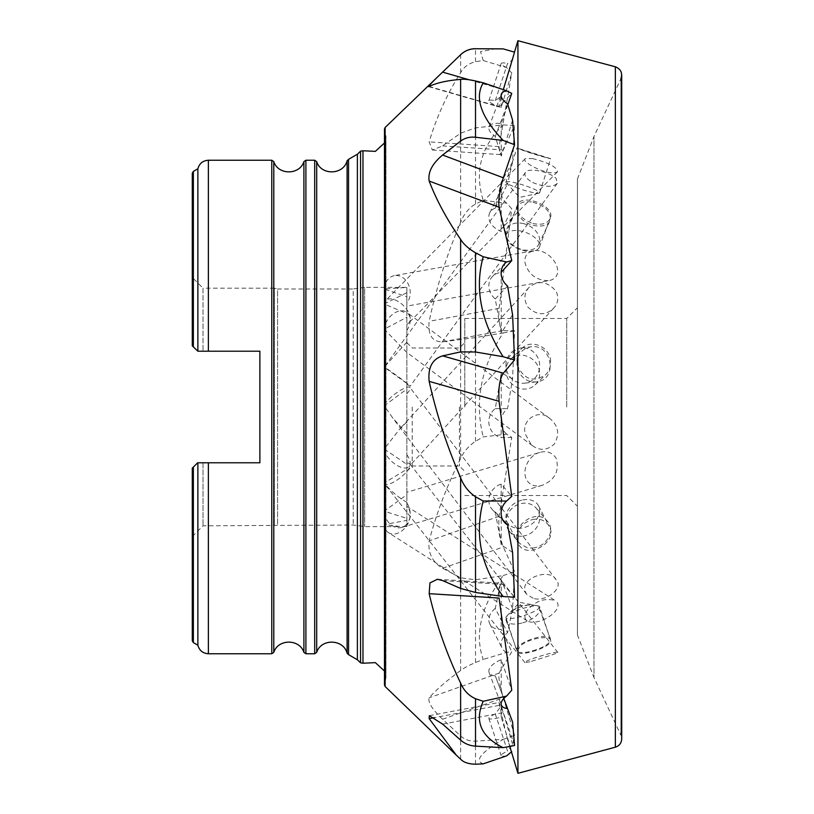 <?xml version="1.0" encoding="UTF-8"?>
<svg xmlns="http://www.w3.org/2000/svg" width="814" height="814" viewBox="0 0 814 814"><rect width="100%" height="100%" fill="white"/><g stroke="black" fill="none" stroke-linecap="round" stroke-linejoin="round"><path stroke-width="0.61" stroke-dasharray="4.07 3.05" d="M533.028 250.814L394.342 275.641A16.097 12.922 79.9 0 1 408.435 284.503A16.097 12.922 79.9 0 1 406.858 303.083L406.858 526.475L406.858 287.383L406.858 306.095L549.043 280.647C536.894 280.627 528.968 274.99 525.264 263.746C524.257 259.34 525.234 255.759 528.174 252.981L533.028 250.814C550.793 247.151 568.945 276.078 549.043 280.647M539.784 452.431C526.994 455.687 519.413 475.122 529.751 483.506C533.414 486.1 537.566 486.701 542.216 485.307C555.036 479.863 559.666 470.848 556.115 458.241C552.207 452.472 546.764 450.539 539.784 452.431L406.858 492.277L406.858 494.719L384.188 511.172L406.858 518.396M527.238 620.94L388.543 532.702A16.097 11.559 122.5 0 0 406.44 526.088A16.097 11.559 122.5 0 0 406.858 506.328L555.189 600.569C544.424 597.659 535.042 601.037 527.045 610.724C524.114 615.119 524.185 618.528 527.238 620.94C538.441 627.106 565.404 609.452 556.115 601.281L555.189 600.569M532.682 445.858L406.858 352.452L384.188 329.222L406.858 317.226M192.287 640.771L192.287 468.152L197.649 462.79L203.012 462.79L203.012 525.813L203.012 462.79L259.88 462.79L259.88 351.21L259.88 462.79L259.88 351.21L203.012 351.21L259.88 351.21L208.374 351.21L208.374 160.246L208.374 351.21L197.649 351.21L192.287 345.848L192.287 277.452L203.012 288.187L203.012 351.21L203.012 288.187L274.359 288.187L274.359 525.813L274.359 288.187L277.574 288.99L277.574 525.01L277.574 288.99L353.215 288.99L353.215 525.01L353.215 288.99L364.662 287.383L364.662 526.617L364.662 287.383L406.858 287.383L384.188 289.001L406.858 296.754M406.858 421.927L400.02 428.713L384.188 449.002L406.858 464.326M406.858 526.475L400.895 526.617L384.188 524.592L406.858 520.35M406.858 502.319C398.158 497.313 390.608 490.873 384.188 482.997L406.858 469.261M406.858 433.567L392.867 418.162L384.188 405.84L406.858 389.041M406.858 292.704L384.188 303.988L406.858 313.553M406.858 342.145L384.188 367.185L406.858 383.425M512.586 608.73L501.282 579.782L495.278 608.434L507.57 632.692L512.586 608.73L514.55 571.591L503.327 546.957C499.664 537.616 498.239 527.401 499.074 516.31L511.752 437.383L506.634 434.137L483.231 436.915L475.518 441.29C468.549 446.021 463.583 451.78 460.622 458.557C446.896 485.968 436.416 513.4 429.161 540.862C427.788 552.838 432.265 561.975 442.613 568.274L460.622 577.798L475.518 579.792L503.164 575.59C480.972 606.552 474.328 634.503 483.231 659.442L475.518 662.535C468.549 665.516 463.583 668.172 460.622 670.522C446.927 680.463 436.436 689.55 429.161 697.781C427.788 702.299 432.265 709.462 442.613 719.25L460.622 735.917C464.825 739.682 469.79 741.422 475.518 741.147L503.164 739.387C480.972 752.472 474.328 760.622 483.231 763.847M512.586 744.332L501.282 705.819L495.278 713.959L507.57 751.129L512.586 744.332L514.55 735.368L503.327 697.822C499.664 685.062 498.239 676.821 499.074 673.107L511.752 651.749L506.634 652.411L483.231 659.442M429.304 715.689L498.931 702.502L506.695 736.222L511.416 751.8M428.632 86.64L498.829 106.888L511.752 93.417M432.346 150.02L499.867 154.579L499.074 146.581L511.752 72.955L506.634 67.572L483.231 60.541L475.518 61.691C468.549 63.502 463.583 67.186 460.622 72.731C446.896 94.393 436.416 117.44 429.161 141.86L432.346 150.02L442.613 145.899L460.622 133.201L475.518 127.859L503.164 124.888C480.972 146.561 474.328 171.723 483.231 200.386L475.518 203.999C468.549 208.272 463.583 214.428 460.622 222.466C446.917 254.426 436.436 287.383 429.161 321.316C427.788 335.134 432.265 341.972 442.613 341.839L475.518 337.586L503.164 332.906C480.972 367.256 474.328 401.923 483.231 436.915M577.431 634.981L577.431 179.019L577.431 634.981L593.986 677.543L593.986 136.457L593.986 677.543L620.909 735.276L620.909 78.724L620.909 735.276L621.713 738.909L621.713 75.091M495.278 608.434A16.097 11.722 -26.9 0 0 489.774 623.9A16.097 11.722 -26.9 0 0 501.18 629.344L511.752 651.749M506.634 652.411A16.097 11.722 153.1 0 1 502.075 648.168A16.097 11.722 153.1 0 1 507.57 632.692M495.278 713.959A16.097 2.656 -18.3 0 0 488.858 718.447A16.097 2.656 -18.3 0 0 501.18 717.083L511.752 751.597M506.634 755.86A16.097 2.656 161.7 0 1 501.149 755.616A16.097 2.656 161.7 0 1 507.57 751.129M512.586 722.079L495.278 675.854A16.097 7.652 -20.6 0 1 489.072 672.466A16.097 7.652 -20.6 0 1 501.18 659.737L511.752 690.201M495.278 675.854L503.795 698.504M512.586 552.411L501.282 544.892L495.278 511.955A16.097 14.377 -43.6 0 1 492.48 509.737A16.097 14.377 -43.6 0 1 501.18 484.127L511.752 496.296M495.278 511.955L502.696 519.739M512.586 314.692L501.282 333.221L495.278 298.942A16.097 14.377 -136.4 0 1 492.48 276.495A16.097 14.377 -136.4 0 1 501.139 272.436M495.278 298.942L507.57 286.029M512.586 120.177L501.282 156.064L495.278 136.487A16.097 7.652 -159.4 0 1 489.072 126.76A16.097 7.652 -159.4 0 1 501.18 123.697L507.824 104.65M495.278 136.487L507.57 103.805M495.278 100.61L507.57 63.441L512.586 59.86L501.282 96.327L495.278 100.61A16.097 2.656 -161.7 0 0 488.858 100.682A16.097 2.656 -161.7 0 0 501.18 107.529L511.752 72.955M506.634 67.572A16.097 2.656 18.3 0 1 501.149 63.512A16.097 2.656 18.3 0 1 507.57 63.441M512.586 161.976L501.282 181.96L495.278 208.099A16.097 11.722 -153.1 0 0 489.774 212.729A16.097 11.722 -153.1 0 0 501.18 231.481L511.752 208.801L506.634 203.164A16.097 11.722 26.9 0 1 502.075 188.472A16.097 11.722 26.9 0 1 507.57 183.842L512.586 161.976L514.55 125.661L503.327 149.99L499.867 154.579M495.278 208.099L507.57 183.842M503.164 575.59L514.55 571.591M506.634 434.137A16.097 15.303 90 0 1 507.57 408.659L512.586 378.744L514.55 330.799L503.327 330.596C499.664 329.06 498.239 321.642 499.074 308.364L511.752 208.801M503.164 332.906L514.55 330.799M512.586 378.744L501.282 372.893L495.278 408.659A16.097 15.303 -90 0 0 489.173 425.152A16.097 15.303 -90 0 0 501.18 437.566L511.752 437.383M495.278 408.659L507.57 408.659M501.282 579.782L501.18 629.344M503.164 739.387L514.55 735.368M501.282 705.819L501.18 717.083M501.282 692.042L501.18 659.737M501.282 544.892L501.18 484.127M501.282 333.221L501.139 273.677M501.282 156.064L501.18 123.697M496.102 48.677L480.525 51.658L483.231 60.541M512.586 59.86L514.55 52.167M501.282 96.327L501.18 107.529M501.282 181.96L501.18 231.481M483.231 200.386L506.634 203.164M503.164 124.888L514.55 125.661M501.282 372.893L501.18 437.566M197.873 645.217L197.873 462.79L208.374 462.79L208.374 653.754L208.374 462.79L259.88 462.79L197.873 462.79M192.287 468.152L192.287 536.548L192.287 468.152L197.649 462.79L192.287 468.152M577.431 407L577.431 506.237L577.431 407M197.873 351.21L197.873 168.783M193.356 171.408L193.356 346.917L192.287 345.848L192.287 277.452L192.287 345.848L197.649 351.21L203.012 351.21L197.649 351.21M566.707 407L566.707 318.488L566.707 407M464.784 407L464.784 318.488L464.784 407M412.22 407L412.22 466.005L412.22 407M459.422 407L459.422 466.005L459.422 407M406.858 454.711A16.097 7.926 42.4 0 1 409.066 466.554A16.097 7.926 42.4 0 1 394.953 464.061A16.097 7.926 42.4 0 1 384.188 449.002M527.706 306.858C536.691 315.557 545.37 315.964 553.754 308.068C558.15 303.235 558.943 297.609 556.115 291.219C547.12 281.105 538.013 279.924 528.785 287.688C524.033 293.193 523.677 299.583 527.706 306.858M514.55 597.242L503.327 584.401L501.556 583.272L499.104 587.321L499.074 598.046M514.55 745.502L503.327 712.616L498.931 702.502M429.161 86.467L499.074 106.644C498.239 107.54 499.664 101.872 503.327 89.642M406.858 384.127A16.097 0.58 36 0 0 410.205 386.09A16.097 0.58 36 0 0 397.863 376.424A16.097 0.58 36 0 0 384.188 367.185M532.692 182.55C544.637 187.251 552.828 187.515 557.285 183.353L556.115 178.368C548.565 171.205 527.737 167.481 525.457 172.405C523.687 175.224 526.098 178.602 532.692 182.55M406.858 324.237A16.097 8.812 44.5 0 0 408.648 323.066A16.097 8.812 44.5 0 0 403.357 305.504A16.097 8.812 44.5 0 0 385.704 300.498A16.097 8.812 44.5 0 0 384.188 303.988M532.458 158.557C548.646 162.698 556.98 167.114 557.458 171.805L556.115 172.507C546.367 175.234 520.716 161.782 525.203 158.689L532.458 158.557M394.342 275.641A16.097 12.922 79.9 0 0 384.188 289.001M406.858 330.545A16.097 10.989 126.6 0 0 406.766 312.301A16.097 10.989 126.6 0 0 392.928 314.062A16.097 10.989 126.6 0 0 384.188 329.222M530.952 444.403L525.264 433.943C521.092 419.546 539.173 408.475 549.592 418.325C558.373 425.549 559.961 434.106 554.344 444.006C547.435 450.366 540.211 450.976 532.692 445.858L530.952 444.403M406.858 393.783A16.097 3.907 142.8 0 0 409.991 387.505A16.097 3.907 142.8 0 0 396.51 392.887A16.097 3.907 142.8 0 0 384.188 405.84M533.15 598.259L526.648 594.261L525.254 591.524C520.105 577.909 550.122 567.663 556.023 579.721C564.651 588.237 545.014 602.645 533.15 598.259M406.858 463.207A16.097 4.996 141.9 0 1 409.839 463.878A16.097 4.996 141.9 0 1 400.264 477.747A16.097 4.996 141.9 0 1 384.523 483.75A16.097 4.996 141.9 0 1 384.188 482.997M529.965 661.762L524.918 662.667C523.463 660.449 558.78 650.223 557.824 652.472C559.137 652.889 537.912 659.36 529.965 661.762M388.543 532.702A16.097 11.559 122.5 0 1 384.188 524.592M406.858 502.981A16.097 12.719 73.3 0 1 401.801 527.391A16.097 12.719 73.3 0 1 384.188 511.172M517.928 773.3L517.928 40.7M513.746 54.507L514.468 52.137M577.431 179.019L593.986 136.457L620.909 78.724M505.952 365.578A17.704 16.85 83.5 0 1 520.818 347.985A17.704 16.85 83.5 0 1 539.56 363.675A17.704 16.85 83.5 0 1 524.806 383.16A17.704 16.85 83.5 0 1 505.952 365.578M516.931 364.326C517.144 354.528 521.815 348.697 530.921 346.835C552.36 343.396 558.231 380.352 536.263 381.868C529.497 382.356 524.063 379.67 519.973 373.809L516.931 364.326M522.812 223.474A17.704 12.515 25.4 0 1 538.797 244.22A17.704 12.515 25.4 0 1 517.429 247.924A17.704 12.515 25.4 0 1 506.827 229.009A17.704 12.515 25.4 0 1 522.812 223.474M532.905 202.259C545.95 206.257 551.638 212.423 549.949 220.777C546.672 229.446 526.597 226.994 519.719 216.738C516.941 212.922 516.229 209.483 517.572 206.441C520.034 202.198 525.142 200.804 532.905 202.259M505.962 181.96A17.704 2.33 17.8 0 1 523.524 185.165A17.704 2.33 17.8 0 1 539.662 192.806A17.704 2.33 17.8 0 1 539.092 193.162A17.704 2.33 17.8 0 1 522.1 189.591A17.704 2.33 17.8 0 1 506.216 182.58A17.704 2.33 17.8 0 1 505.962 181.96L516.961 147.975C517.185 148.616 550.01 159.086 550.59 158.669L550.64 158.689C551.465 159.229 529.334 153.154 520.594 149.44L516.9 147.965M522.812 250.305A17.704 8.954 20.6 0 0 523.351 250.447A17.704 8.954 20.6 0 0 539.377 247.141A17.704 8.954 20.6 0 0 525.966 232.529A17.704 8.954 20.6 0 0 506.247 234.676A17.704 8.954 20.6 0 0 516.117 247.731A17.704 8.954 20.6 0 0 522.812 250.305M532.905 223.484C541.798 225.366 547.557 223.677 550.193 218.396C556.176 205.891 520.919 192.47 517.338 205.199L516.91 207.438C517.582 214.55 522.914 219.892 532.905 223.484M539.601 372.151A17.704 16.046 46 0 0 528.245 356.746A17.704 16.046 46 0 0 510.51 359.422A17.704 16.046 46 0 0 511.273 383.302A17.704 16.046 46 0 0 535.113 384.89A17.704 16.046 46 0 0 539.601 372.151M550.61 361.518C550.518 347.11 531.084 338.492 521.866 348.463C517.378 353.154 515.954 358.903 517.602 365.71C524.043 379.548 533.343 382.59 545.502 374.847C549.104 371.235 550.813 366.788 550.61 361.518M522.812 536.111A17.704 15.629 139.7 0 0 537.891 525.234A17.704 15.629 139.7 0 0 536.314 508.251A17.704 15.629 139.7 0 0 512.698 507.783A17.704 15.629 139.7 0 0 509.32 531.155A17.704 15.629 139.7 0 0 522.812 536.111M532.905 548.005C546.306 546.937 555.891 530.311 547.608 521.571C535.693 505.891 506.817 530.107 519.82 543.528L527.207 547.791L532.905 548.005M522.812 622.812A17.704 7.896 160.2 0 0 539.458 608.506A17.704 7.896 160.2 0 0 529.873 604.995A17.704 7.896 160.2 0 0 511.304 611.701A17.704 7.896 160.2 0 0 506.166 620.522A17.704 7.896 160.2 0 0 522.812 622.812M532.905 650.783C544.576 647.15 550.447 643.274 550.518 639.153C548.748 630.87 513.207 643.538 517.022 650.62L518.579 652.045C521.571 653.042 526.343 652.625 532.905 650.783M539.641 606.745A17.704 3.531 161.9 0 1 523.901 615.588A17.704 3.531 161.9 0 1 505.982 617.714A17.704 3.531 161.9 0 1 506.603 616.259A17.704 3.531 161.9 0 1 521.723 608.882A17.704 3.531 161.9 0 1 538.278 605.931A17.704 3.531 161.9 0 1 539.641 606.745L550.549 640.191C553.815 646.418 517.958 658.119 516.992 651.505L520.4 645.94C528.49 638.42 549.786 634.94 550.549 640.191M522.812 499.959A17.704 13.299 152.6 0 1 538.522 505.769A17.704 13.299 152.6 0 1 528.937 525.722A17.704 13.299 152.6 0 1 507.102 522.069A17.704 13.299 152.6 0 1 522.812 499.959M532.905 519.413C540.404 518.315 545.838 520.624 549.196 526.343C559.035 542.653 525.722 560.358 518.284 543.64L516.961 539.061C517.094 529.242 522.405 522.69 532.905 519.413M499.074 516.31L429.161 540.862M499.074 673.107L429.161 697.781M499.074 705.382L434.279 717.663M499.074 146.581L429.161 141.86M475.518 662.535L475.518 579.792M475.518 441.29L475.518 337.586M385.134 686.517L385.134 127.483M460.622 670.522L460.622 577.798M460.622 759.177L460.622 735.917M460.622 72.731L460.622 54.68M460.622 222.466L460.622 133.201M460.622 458.557L460.622 339.774M475.518 764.214L475.518 741.147M475.518 61.691L475.518 48.677M475.518 203.999L475.518 127.859M499.074 308.364L429.161 321.316M193.356 642.592L193.356 467.083M360.561 151.17L360.561 662.83M357.377 659.757L357.377 154.243M271.774 160.246L271.774 653.754M314.692 160.246L314.692 653.754M305.901 653.754L305.901 160.246M348.545 654.629L348.545 159.371M347.1 160.785L347.1 653.215M316.697 652.36L316.697 161.64M303.897 161.64L303.897 652.36M273.789 652.36L273.789 161.64M384.646 407L384.646 129.874L384.646 407M362.973 663.227L362.973 150.773M442.613 341.839L503.327 330.596M442.613 145.899L503.327 149.99M468.956 79.721L502.818 89.499M442.613 580.596L503.327 584.401M442.613 724.114L503.327 712.616M442.613 719.25L503.327 697.822M442.613 568.274L503.327 546.957M615.353 747.191L615.353 66.809M192.287 536.548L203.012 525.813L353.215 525.01L364.662 526.617L400.895 526.617M489.774 623.9L502.075 648.168M488.858 718.447L501.149 755.616M489.072 672.466L501.363 705.148M492.48 509.737L504.772 522.639M492.48 276.495L504.772 263.594M489.072 126.76L501.363 94.078M488.858 100.682L501.149 63.512M489.774 212.729L502.075 188.472M464.784 495.512L566.707 495.512L577.431 506.237M464.784 318.488L566.707 318.488L577.431 307.763M406.858 471.367L412.22 466.005L459.422 466.005L464.784 471.367M406.858 342.633L412.22 347.995L459.422 347.995L464.784 342.633M384.473 671.011L385.958 677.767L384.473 684.981L384.473 129.019L385.958 136.233L385.958 677.767L385.958 136.233L384.473 142.989M528.774 287.688L400.03 428.724M553.744 308.068L409.066 466.554M437.423 579.253L501.556 583.272M525.457 172.405L386.08 364.54M557.285 183.353L410.205 386.09M525.203 158.689L385.704 300.498M557.458 171.805L408.648 323.066M549.592 418.325L406.766 312.301M556.023 579.721L409.991 387.505M526.648 594.261L392.867 418.162M557.824 652.472L409.839 463.878M524.918 662.667L384.523 483.75M542.216 485.307L401.801 527.391M506.705 736.222L509.788 746.407M524.806 383.16L536.263 381.868M520.818 347.985L530.921 346.835M538.797 244.22L549.949 220.777M506.827 229.009L517.562 206.441M506.216 182.58L519.586 197.415L539.092 193.162M539.662 192.806L550.64 158.689M550.59 158.669L516.961 147.975M516.117 247.731L523.351 250.447M539.377 247.141L550.193 218.396M506.247 234.676L517.338 205.199M535.113 384.89L545.502 374.857M510.51 359.422L521.866 348.463M509.32 531.155L519.82 543.528M536.314 508.251L547.608 521.571M529.873 604.995L519.586 605.565L511.304 611.701M506.166 620.522L517.022 650.62M539.458 608.506L550.518 639.153M538.278 605.931L519.586 602.319L506.603 616.259M505.982 617.714L516.992 651.505M507.102 522.069L518.284 543.64M538.522 505.769L549.196 526.343"/><path stroke-width="1.22" d="M511.752 751.597L506.634 755.86L483.231 763.847L475.518 764.214C468.549 764.041 463.583 762.362 460.622 759.177L456.318 755.168L429.161 718.63L429.304 715.699L442.613 724.114L460.622 740.119C464.825 743.762 469.79 745.766 475.518 746.143L503.164 747.659C480.972 736.741 474.328 721.285 483.231 701.281L475.518 698.748C468.549 695.512 463.583 690.282 460.622 683.048C446.927 654.568 436.446 624.776 429.161 593.671L429.965 582.916L437.423 579.253L442.613 580.596L460.622 588.461L475.518 592.46L503.164 596.53C480.972 566.727 474.328 534.89 483.231 501.017L475.518 496.774C468.549 491.982 463.583 485.643 460.622 477.757C446.917 446.164 436.426 414.041 429.161 381.359C427.788 367.643 432.265 359.137 442.613 355.86L460.622 351.892L475.518 351.994L503.164 356.725C480.972 321.968 474.328 288.644 483.231 256.766L475.518 252.788C468.549 248.687 463.583 244.21 460.622 239.347C446.937 219.526 436.446 200.102 429.161 181.054C427.788 172.273 432.265 163.604 442.613 155.047L460.622 141.107C464.825 137.963 469.79 136.681 475.518 137.261L503.164 140.435C480.972 117.002 474.328 97.792 483.231 82.804L475.518 80.962C468.549 79.467 463.583 78.948 460.622 79.396C446.917 80.545 436.426 82.906 429.161 86.467L428.632 86.64M429.161 593.671L499.074 598.046L511.752 690.201L506.634 696.062L483.231 701.281M507.824 104.65L511.752 93.417L506.634 90.792A16.097 7.652 20.6 0 0 501.363 94.078A16.097 7.652 20.6 0 0 507.57 103.805L512.586 120.177L514.55 144.699L503.327 177.788C499.664 189.55 498.239 199.369 499.074 207.244L511.752 260.602L506.634 261.976A16.097 14.377 43.6 0 0 504.772 263.594A16.097 14.377 43.6 0 0 507.57 286.029L512.586 314.692L514.55 359.971L503.327 373.188C499.664 378.978 498.239 388.349 499.074 401.322L511.752 496.296L506.634 501.017L483.231 501.017M506.634 261.976L483.231 256.766M506.634 90.792L483.231 82.804M503.795 698.504L512.586 722.079L514.55 745.502L503.164 747.659M506.634 696.062A16.097 7.652 159.4 0 0 501.363 705.148A16.097 7.652 159.4 0 0 507.57 708.546M502.696 519.739L507.57 524.857L512.586 552.411L514.55 597.242L503.164 596.53M506.634 501.017A16.097 14.377 136.4 0 0 504.772 522.639A16.097 14.377 136.4 0 0 507.57 524.857M501.139 272.436A16.097 14.377 -136.4 0 1 501.18 272.425L511.752 260.602M429.161 86.467C427.788 86.742 432.265 81.96 442.613 72.12L460.622 54.742C464.825 50.794 469.79 48.799 475.518 48.748L503.164 48.881L475.518 48.748M503.164 356.725L514.55 359.971M501.139 273.677L501.18 272.425M503.164 140.435L514.55 144.699M503.164 48.881L514.55 52.167L503.327 89.642L502.818 89.499M197.649 462.79L192.287 468.152L192.287 640.771L193.356 642.592L197.873 645.217C199.369 650.539 202.869 653.377 208.374 653.754L271.774 653.754L271.774 160.246L208.374 160.246C202.869 160.623 199.369 163.461 197.873 168.783L197.873 351.21L208.374 351.21L208.374 160.246L208.374 351.21L259.88 351.21L259.88 462.79L197.873 462.79L197.873 645.217M192.287 277.452L192.287 173.229L192.287 345.848L197.873 351.21L193.356 346.917L193.356 171.408L197.873 168.783M620.909 78.724C622.73 73.036 620.879 69.068 615.353 66.809L517.928 40.7L517.928 773.3L615.353 747.191C619.342 745.868 621.458 743.101 621.713 738.909L621.713 75.091M514.468 52.137L517.928 40.7M434.279 717.663L429.161 718.63M499.074 401.322L429.161 381.359M499.074 207.244L429.161 181.054M460.622 54.742L385.134 127.483L385.134 686.517L456.318 755.168M460.622 683.048L460.622 740.119M460.622 477.757L460.622 588.461M460.622 239.347L460.622 351.892M460.622 79.396L460.622 141.107M475.518 698.748L475.518 746.143M475.518 496.774L475.518 592.46M475.518 252.788L475.518 351.994M475.518 80.962L475.518 137.261M193.356 467.083L193.356 642.592M208.374 462.79L208.374 653.754L208.374 462.79M360.561 407L360.561 151.17L357.377 154.243L357.377 659.757L360.561 662.83L360.561 407M314.692 653.754L314.692 160.246L305.901 160.246L305.901 653.754L314.692 653.754L316.697 652.36L316.697 161.64L314.692 160.246M316.697 652.36C321.113 638.308 343.477 638.939 347.1 653.215L347.1 160.785L348.545 159.371L348.545 654.629L357.377 659.757M303.897 407L303.897 161.64C299.603 175.264 278.083 175.264 273.789 161.64L273.789 652.36C278.083 638.736 299.603 638.736 303.897 652.36L303.897 407M384.473 142.989L375.346 151.363L362.973 150.773L362.973 663.227L375.346 662.637L384.473 671.011M442.613 72.12L468.956 79.721M442.613 155.047L503.327 177.788M442.613 355.86L503.327 373.188M615.353 66.809L615.353 747.191M460.622 54.68C464.804 50.753 469.77 48.748 475.518 48.677M348.545 159.371L357.377 154.243M192.287 173.229L193.356 171.408M347.1 160.785C343.477 175.061 321.113 175.692 316.697 161.64M385.134 686.517L384.473 684.981L384.473 129.019L385.134 127.483M362.973 150.773L360.561 151.17M360.561 662.83L362.973 663.227M347.1 653.215L348.545 654.629M303.897 161.64L305.901 160.246M303.897 652.36L305.901 653.754M273.789 161.64L271.774 160.246M271.774 653.754L273.789 652.36M509.788 746.407L517.928 773.3"/></g></svg>

